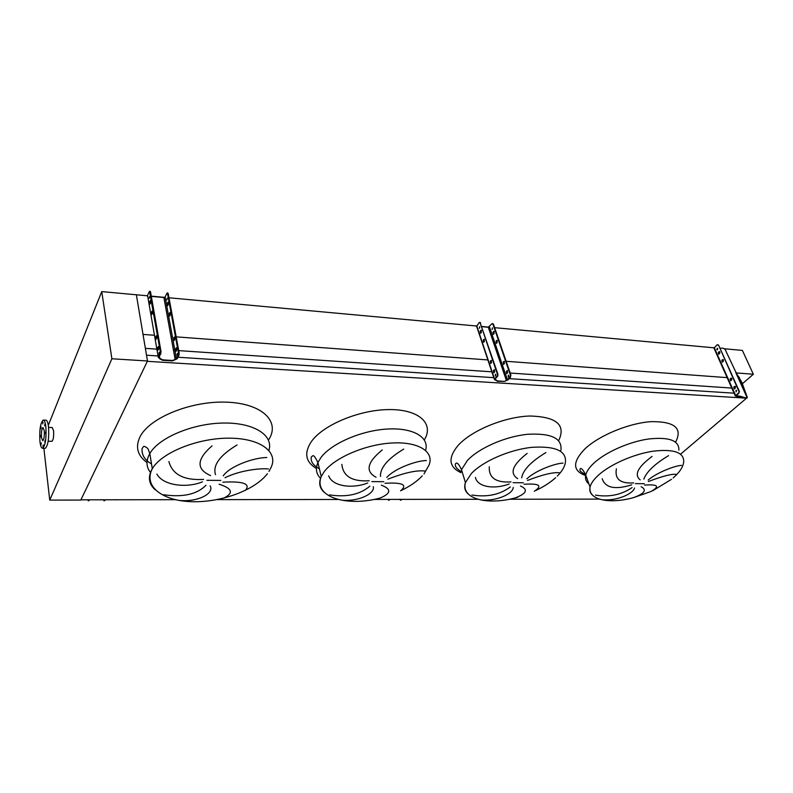<?xml version="1.0" encoding="UTF-8"?>
<svg xmlns="http://www.w3.org/2000/svg" width="793" height="793" viewBox="0 0 793 793"><rect width="100%" height="100%" fill="white"/><g stroke="black" fill="none" stroke-linecap="round" stroke-linejoin="round"><path stroke-width="1.19" d="M595.503 495.139C609.143 497.36 621.345 494.842 632.12 487.576M634.489 488.042C633.181 493.801 617.004 500.918 603.344 499.798M673.128 477.971C679.561 472.4 683.09 467.047 683.705 461.922C684.101 452.397 673.921 448.818 653.145 451.177C633.627 454.092 610.243 464.42 598.457 475.146C593.759 479.428 590.954 483.403 590.051 487.071C587.851 500.363 610.164 504.08 633.369 497.687C644.55 493.563 647.138 489.905 641.131 486.714M644.61 485.088C658.031 484.176 660.113 486.337 650.845 491.571L633.369 497.687M631.684 484.85C615.13 489.995 605.287 487.943 602.174 478.685M471.954 495.03C487.13 497.409 499.927 494.703 510.355 486.922M513.2 487.417C513.289 493.593 497.052 501.206 482.114 500.016M557.281 476.107C561.771 471.617 564.467 467.206 565.35 462.894C566.975 451.029 555.814 445.844 531.875 447.331C509.433 449.671 482.798 461.318 471.339 473.56L465.422 482.6C460.892 499.263 487.943 505.31 515.182 497.925C526.621 493.553 528.386 489.578 520.476 486M524.054 484.255C539.379 483.294 542.799 485.633 534.304 491.254M509.175 483.988C494.614 489.568 477.346 487.249 475.423 477.366M329.541 494.891C346.571 497.459 360.012 494.545 369.865 486.159M373.295 486.704C375.238 493.365 359.12 501.543 342.665 500.254M380.214 498.024C391.187 493.335 391.564 489.053 381.334 485.177M384.992 483.294C402.616 482.273 407.81 484.791 400.574 490.837M367.694 482.996C352.518 489.013 332.465 486.515 328.699 475.84M163.566 494.743C182.886 497.518 197.021 494.366 205.962 485.276M210.135 485.861C214.586 493.087 198.825 501.929 180.526 500.542M223.735 498.123C233.876 493.058 232.329 488.419 219.096 484.216M222.833 482.174C243.332 481.083 250.856 483.819 245.404 490.361M202.473 481.847C186.672 488.359 163.09 485.663 156.855 474.045M168.899 461.546C172.398 474.571 183.966 480.528 203.613 479.408M210.571 475.572C196.079 469.238 196.575 459.335 212.048 445.864M237.038 444.982C219.73 455.45 212.564 465.352 215.518 474.67M268.43 468.97C260.213 468.029 239.754 470.398 225.043 477.713M223.229 475.82C230.109 465.927 254.216 457.511 266.815 457.531M341.872 464.361C343.022 476.315 352.151 481.787 369.241 480.756M376.07 477.227C365.058 471.409 367.109 462.309 382.226 449.948M403.726 449.086C387.797 458.721 380.045 467.82 380.491 476.395M425.157 471.072C416.969 469.981 404.559 472.687 387.926 479.18M386.806 477.436C394.805 468.336 416.682 460.574 426.347 460.555M489.281 466.75C488.716 477.812 495.952 482.868 510.999 481.906M517.66 478.635C509.314 473.262 512.486 464.847 527.157 453.418M545.891 452.595C531.132 461.516 523.053 469.942 521.665 477.862M559.808 472.886C553.93 471.894 543.146 474.412 527.474 480.439M526.879 478.823C535.622 470.388 555.645 463.191 563.05 463.142M616.409 468.822C614.565 479.101 620.334 483.799 633.706 482.907M640.179 479.854C633.904 474.858 637.869 467.037 652.084 456.411M668.588 455.618C654.84 463.925 646.582 471.766 643.827 479.131M676.736 474.452C672.652 473.55 663.196 475.909 648.367 481.529M648.188 480.033C657.397 472.172 675.844 465.461 681.494 465.392M746.213 398.155L147.329 361.321L80.916 499.818L175.431 499.689M216.856 499.64L338.066 499.471M373.899 499.421L477.872 499.283M509.334 499.243L599.359 499.114M746.312 398.373L680.602 454.131M146.517 355.205L158.065 355.958M174.708 357.028L176.115 357.118M177.919 357.237L493.791 377.656M509.136 378.648L734.07 393.179M145.367 348.355L156.885 349.138M173.479 350.258L174.876 350.357M176.254 350.447L176.413 347.79L175.798 348.742L175.967 351.388L176.581 350.447M178.712 350.615L491.838 371.818M506.529 372.809L507.54 372.879M510.177 373.057L731.79 388.064M43.883 448.293L49.731 500.105L111.882 358.773L147.488 360.984L136.366 294.788L143.027 334.418L154.476 335.261M170.971 336.48L172.368 336.589M176.185 336.866L488.161 359.953M506.142 361.291L727.667 377.676M111.882 358.773L101.742 291.606L147.627 295.819M151.294 296.156L165.222 297.434M168.978 297.781L476.543 326.012M481.866 326.498L488.944 327.152M494.624 327.678L713.938 347.8M724.574 348.781L742.387 350.417L753.35 374.246L742.367 383.762M753.35 374.246L736.3 372.928M45.796 431.67L45.518 433.454L45.796 431.67M44.923 424.136L44.656 425.91L44.923 424.136M43.01 422.183L42.743 423.948L43.01 422.183M41.167 426.872L40.909 428.626L41.167 426.872M40.473 435.416L40.205 437.161L40.473 435.416M41.305 442.89L41.048 444.645L41.305 442.89M43.209 444.972L42.951 446.727L43.209 444.972M45.072 440.343L44.805 442.107L45.072 440.343M48.581 427.417L52.229 427.526L53.577 430.768C53.914 436.398 53.379 439.917 51.961 441.314L51.823 441.304M45.845 426.674C46.509 438.202 45.429 445.398 42.624 448.263C41.385 448.273 40.493 446.023 39.937 441.532C39.293 430.084 40.374 422.927 43.189 420.072C44.398 420.062 45.29 422.253 45.845 426.674M43.466 420.082L45.825 420.161C47.055 420.151 47.947 422.342 48.512 426.753C49.176 438.271 48.095 445.458 45.27 448.323L44.983 448.313M41.494 437.637C41.186 432.264 41.692 428.904 43.01 427.566L44.259 430.668C44.567 436.061 44.061 439.431 42.743 440.769L41.494 437.637M101.742 291.606L48.314 425.316M49.731 500.105L80.797 500.066L147.488 360.984M168.195 304.69L168.057 302.113L167.581 305.672L168.195 304.69M170.108 315.128L169.97 312.541L169.494 316.11L170.108 315.128M174.599 339.642L174.44 337.005L173.984 340.594L174.599 339.642M150.482 303.124L150.363 300.527L149.768 301.528L149.897 304.115L150.482 303.124M152.315 313.641L152.187 311.025L151.592 312.016L151.731 314.623L152.315 313.641M156.627 338.333L156.479 335.677L155.884 336.648L156.033 339.295L156.627 338.333M158.531 349.227L158.382 346.551L157.777 347.503L157.936 350.179L158.531 349.227M177.335 353.519L176.978 355.195L177.335 353.519M167.204 298.267L166.847 299.932L167.204 298.267M159.254 352.32L158.917 354.015L159.254 352.32M149.53 296.651L149.193 298.327L149.53 296.651M158.352 357.603L160.355 351.874L149.52 291.289L147.548 295.383L158.352 357.603L162.773 359.863L172.666 360.488L176.393 358.783L178.256 355.135L178.465 353.083L167.511 293.499L166.897 293.251L165.132 297.018L163.893 297.514L151.324 296.364M169.861 315.644L170.297 313.057M176.324 350.952L176.76 348.286M178.465 353.083L179.178 353.133L168.205 293.569L167.511 293.499M179.178 353.133L178.97 355.175L178.256 355.135M159.641 358.733L162.565 360.29L172.448 360.914L177.097 358.842L178.97 355.175M167.591 293.311L168.205 293.569M174.351 340.147L174.787 337.511M167.947 305.206L168.394 302.648M152.107 314.107L152.524 311.609M158.313 349.683L158.719 347.096M160.355 351.874L161.078 351.923L150.541 291.913L149.837 291.844M161.078 351.923L159.076 357.653L159.849 358.307M149.946 291.655L150.541 291.913M156.409 338.789L156.826 336.232M150.273 303.59L150.69 301.122M89.371 499.808L88.816 500.799L87.854 499.808M88.192 500.799L88.737 499.808M103.952 500.77L104.726 500.611L103.952 500.77L103.596 499.788M104.101 500.611L104.517 499.788M104.726 500.611L105.142 499.788M389.859 499.402L388.996 500.254L387.965 499.402M388.53 500.254L389.383 499.402M400.366 500.234L401.07 500.105L399.801 499.392M400.604 500.105L401.238 499.382M401.07 500.105L401.704 499.382M494.138 333.556L493.88 331.355L492.988 332.168L493.246 334.368L494.138 333.556M497.201 342.546L496.943 340.336L496.051 341.139L496.309 343.349L497.201 342.546M504.398 363.6L504.11 361.36L503.208 362.143L503.496 364.384L504.398 363.6M507.55 372.869L507.262 370.609L506.36 371.382L506.658 373.642L507.55 372.869M481.361 332.426L481.113 330.215L480.231 331.028L480.479 333.238L481.361 332.426M484.394 341.476L484.136 339.245L483.254 340.058L483.512 342.279L484.394 341.476M491.501 362.669L491.224 360.409L490.332 361.202L490.619 363.462L491.501 362.669M494.634 371.986L494.336 369.716L493.454 370.5L493.742 372.769L494.634 371.986M508.491 376.804L508.591 375.248M508.739 375.505L508.323 375.109L508.254 376.913L508.739 375.505M492.265 329.323L492.413 327.816M492.512 328.024L492.027 329.432L492.512 328.024M495.556 375.951L495.665 374.395M495.794 374.643L495.387 374.246L495.318 376.06L495.794 374.643M479.527 328.163L479.666 326.657M479.765 326.865L479.279 328.272L479.765 326.865M497.459 374.316L497.974 374.355L497.707 376.09L494.961 379.292L497.707 380.957L504.794 381.403L497.399 381.304L494.366 379.381L497.181 376.06L497.459 374.316L480.122 322.791L479.21 322.543L476.682 326.448M496.537 343.28L497.221 340.445M506.886 373.572L507.54 370.708M504.794 381.403L507.47 379.906L510.92 375.218L493.385 324.04L491.947 323.732L488.3 327.261L481.926 326.676M510.92 375.218L510.137 376.913M505.537 380.779L507.986 379.936L510.652 376.943M492.651 323.613L493.385 324.04M503.724 364.324L504.388 361.459M493.474 334.299L494.158 331.474M510.405 375.178L492.879 323.99M483.75 342.209L484.414 339.364M493.97 372.7L494.624 369.825M497.974 374.355L480.122 322.791M479.904 322.424L480.637 322.84M490.847 363.382L491.511 360.518M480.717 333.169L481.391 330.334M719.618 353.529L719.895 352.042L719.31 351.586L718.299 352.28L718.607 354.213L719.618 353.529M723.186 361.489L723.464 360.002L722.869 359.546L721.858 360.23L722.175 362.173L723.186 361.489M731.533 380.115L731.82 378.608L731.186 378.132L730.175 378.806L730.522 380.779L731.533 380.115M735.19 388.283L735.488 386.776L734.843 386.3L733.832 386.964L734.189 388.947L735.19 388.283M736.34 390.344L736.231 391.782M736.558 390.612L736.082 390.265L736.013 391.841L736.558 390.612M717.556 348.405L717.397 349.802M717.724 348.633L717.308 348.305L716.753 349.525L717.179 349.852L717.724 348.633M739.463 377.855L738.6 376.506L739.463 377.855M717.784 344.727L718.567 345.133L739.383 391.435L738.62 392.912L739.383 391.435M746.798 397.927L744.657 398.096L745.341 397.759L739.879 396.143L736.152 395.905L739.096 392.941M735.111 386.36L734.298 386.994L734.387 388.917M731.453 378.202L730.65 378.846L730.72 380.749M723.137 359.616L722.324 360.27L722.373 362.143M719.568 351.666L718.765 352.32L718.805 354.184M718.567 345.133L738.917 391.405M718.101 345.094L717.05 344.846L713.987 348.216M744.657 398.096L735.309 395.955L738.62 392.912M745.341 397.759L747.393 397.64L741.842 382.305L736.142 372.76L747.393 397.64M719.955 348.216L721.67 348.186C723.9 347.958 725.436 349.198 726.279 351.904L736.142 372.76M613.772 500.7L613.247 500.76M612.791 500.75L613.326 500.7M625.558 499.412L624.369 499.62M627.709 499.025L625.964 499.342M678.887 450.137C679.195 440.462 669.014 436.755 648.327 439.025C628.889 441.86 605.664 452.198 594.007 463.023C589.358 467.345 586.592 471.369 585.72 475.096L585.72 475.096C584.947 478.734 586.007 481.678 588.912 483.899M585.63 475.552C572.596 470.923 572.288 462.101 584.719 449.086C598.804 435.565 628.819 423.075 651.202 421.648C674.674 421.41 682.813 428.23 675.606 442.117M635.391 483.631L644.312 483.7M585.521 474.64C578.176 470.556 580.486 470.061 579.911 469.377L580.535 468.524C581.864 468.376 583.598 470.576 585.72 475.096L590.051 487.071C589.298 490.381 590.131 493.107 592.559 495.219M560.909 450.345C562.435 438.301 551.274 432.958 527.434 434.306C505.101 436.546 478.655 448.204 467.325 460.564L461.496 469.714C459.266 464.876 457.541 462.686 456.312 463.152L455.539 463.707C454.607 466.353 456.847 469.169 462.24 472.162M460.872 472.618C448.818 466.988 447.837 457.997 457.918 445.636C471.171 430.619 504.11 416.88 529.605 416.018C556.468 416.672 566.152 424.879 558.668 440.65M513.091 482.689L523.33 482.768M461.496 469.714L465.422 482.6C463.915 487.239 464.876 491.055 468.286 494.069M425.583 450.374C429.598 437.31 413.222 427.427 387.093 429.053C361.043 430.549 331.068 443.654 320.798 457.73L317.894 462.577C315.267 468.772 316.179 474.036 320.64 478.348M316.417 468.465C305.533 462.012 303.838 453.071 311.332 441.651C323.167 424.711 360.091 409.456 389.769 409.575C419.576 409.485 434.237 423.938 424.314 439.897M371.838 481.599L383.723 481.688M423.997 473.936L429.112 464.906C434.326 451.723 418.535 441.493 392.059 442.99C365.672 444.358 334.715 457.591 324.168 471.736L321.234 476.524C318.489 482.818 319.5 488.091 324.268 492.354M268.916 450.384C273.704 435.407 254.196 422.55 223.527 423.036C192.937 423.353 158.858 437.607 149.827 453.546L149.342 454.409C145.853 461.219 146.289 467.325 150.65 472.717M147.002 462.537C137.536 455.638 135.177 447.123 139.935 436.983C149.302 417.693 191.291 400.643 226.699 402.17C262.245 403.419 280.355 421.529 268.877 439.441M206.884 480.32L220.841 480.429M268.976 471.409L270.78 467.979C278.918 452.595 261.254 438.36 229.752 438.172C198.369 437.766 161.742 452.357 152.286 468.732L151.79 469.585C147.785 477.366 148.906 484.097 155.17 489.777M151.513 463.935C144.742 459.97 141.59 454.895 142.076 448.719C143.166 446.746 143.929 445.983 144.366 446.409C146.824 447.341 148.222 448.61 148.549 450.216L149.827 453.546L152.286 468.732L151.81 469.694C143.523 487.844 164.934 501.493 193.155 501.711C221.237 502.266 254.603 490.461 267.41 473.699M176.413 358.753L165.142 296.998M175.114 359.279L163.893 297.514M159.799 358.307L159.522 356.741M160.87 353.995L160.146 353.946M157.777 347.503L158.501 347.552M158.114 346.819L158.659 346.858M155.884 336.648L156.608 336.698M156.211 335.954L156.766 335.994M151.592 312.016L152.306 312.075M151.919 311.312L152.464 311.362M149.768 301.528L150.472 301.588M150.085 300.825L150.63 300.874M176.145 348.058L176.71 348.097M175.798 348.742L176.512 348.791M174.163 337.283L174.738 337.322M173.826 337.957L174.529 338.016M169.682 312.829L170.257 312.878M169.355 313.513L170.049 313.572M167.779 302.411L168.344 302.46M167.452 303.104L168.146 303.164M88.33 500.641L88.965 500.641M494.545 379.084L476.692 325.655M507.47 379.906L489.41 326.825M506.33 380.343L488.3 327.261M495.09 379.996L495.149 379.014M497.707 376.09L497.181 376.06M493.454 370.5L493.97 370.529M493.94 369.934L494.455 369.974M490.332 361.202L490.847 361.241M490.817 360.627L491.333 360.666M483.254 340.058L483.76 340.098M483.73 339.483L484.236 339.523M480.231 331.028L480.736 331.077M480.697 330.453L481.212 330.493M506.856 370.827L507.361 370.856M506.36 371.382L506.876 371.421M503.704 361.578L504.209 361.618M503.208 362.143L503.724 362.183M496.527 340.564L497.033 340.613M496.051 341.139L496.547 341.178M493.464 331.593L493.97 331.643M492.988 332.168L493.494 332.208M714.176 347.503L735.626 395.489M735.785 372.621L747.165 397.789M652.917 490.629L671.532 479.299M535.602 490.609C543.473 486.902 550.144 482.61 555.596 477.723M380.432 497.964C347.681 506.995 313.027 497.548 321.234 476.524L317.904 462.577C315.386 457.174 313.631 454.944 312.62 455.886L311.272 457.006C310.479 461.447 313.185 465.372 319.381 468.782M401.07 490.57C409.852 486.377 416.92 481.48 422.292 475.869M515.906 497.736L517.898 497.191M48.165 441.215L51.961 441.314M42.624 448.263L45.27 448.323M176.393 358.783L165.132 297.018M149.56 291.289L150.224 291.358M167.224 292.954L167.878 293.014M494.366 379.381L476.524 325.973M713.888 347.988L735.309 395.955M747.323 397.759L746.748 398.046"/></g></svg>
